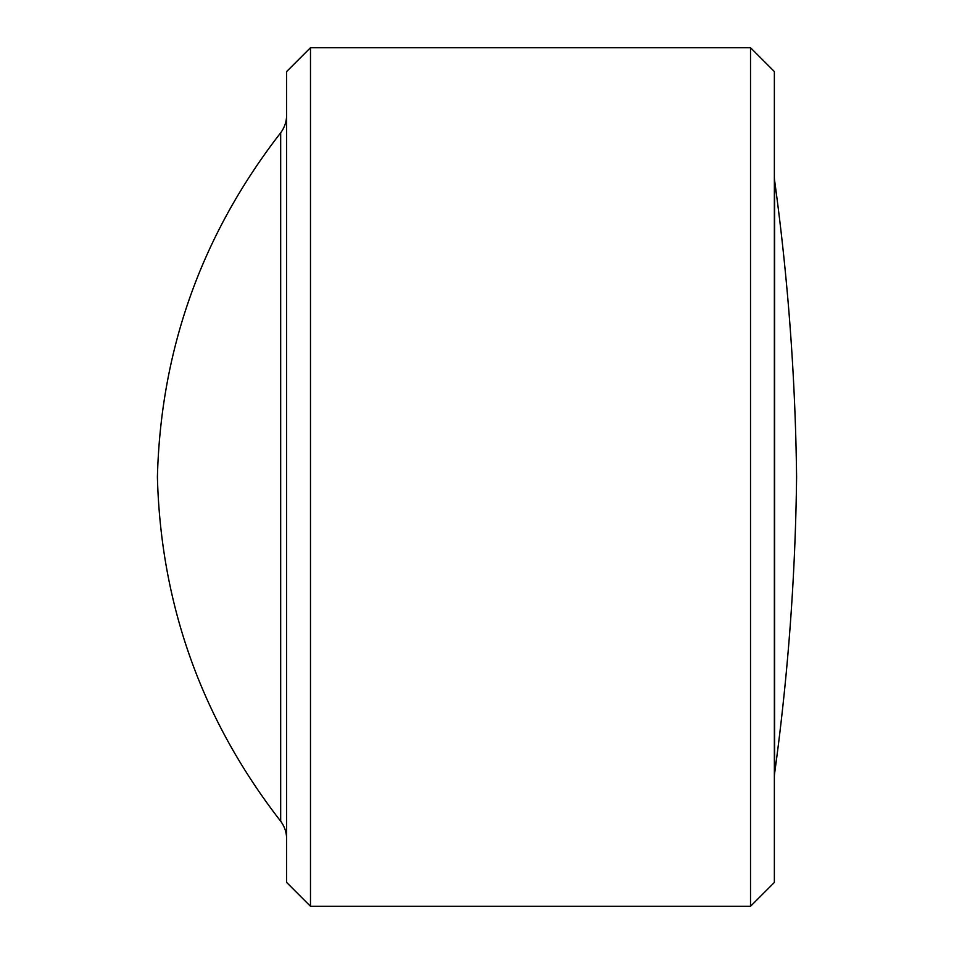 <?xml version="1.0" encoding="UTF-8"?>
<svg xmlns="http://www.w3.org/2000/svg" width="954" height="954" viewBox="0 0 954 954"><rect width="100%" height="100%" fill="white"/><g stroke="black" fill="none" stroke-linecap="round" stroke-linejoin="round"><path stroke-width="0.72" stroke-dasharray="4.77 3.58" d="M286.629 839.091L286.629 114.909L286.629 839.091M774.362 176.728L774.362 777.271L774.362 176.728M774.362 882.45L774.362 71.55M750.524 47.7L750.524 906.3M310.491 906.3L310.491 47.7M286.629 71.55L286.629 882.45M774.6 773.563L774.6 180.437M280.679 132.785L280.679 821.215"/><path stroke-width="1.43" d="M774.362 176.728A29.812 29.812 0 0 0 774.6 180.437C788.087 278.866 795.421 377.712 796.59 477C795.421 576.288 788.087 675.134 774.6 773.563A29.812 29.812 0 0 0 774.362 777.271M280.679 821.215L280.679 132.785C201.878 234.362 160.785 349.092 157.41 477C160.785 604.908 201.878 719.638 280.679 821.215A29.812 29.812 0 0 1 286.641 839.091M280.679 132.785A29.812 29.812 0 0 0 286.641 114.909M750.524 47.7L774.362 71.55L774.362 882.45L750.524 906.3L750.524 47.7L310.491 47.7L310.491 906.3L286.629 882.45L286.629 71.55L310.491 47.7M750.524 906.3L310.491 906.3M774.6 180.437L774.6 773.563"/></g></svg>
